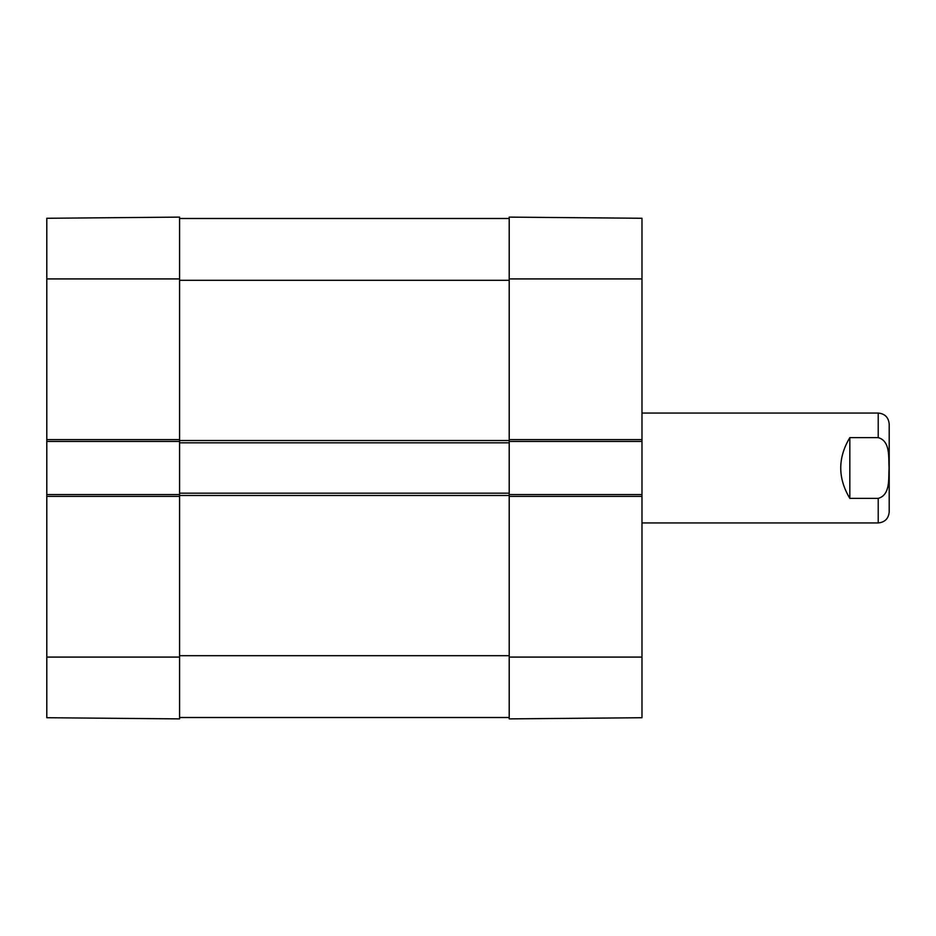<?xml version="1.0" encoding="UTF-8"?>
<svg xmlns="http://www.w3.org/2000/svg" width="936" height="936" viewBox="0 0 936 936"><rect width="100%" height="100%" fill="white"/><g stroke="black" fill="none" stroke-linecap="round" stroke-linejoin="round"><path stroke-width="1.4" d="M179.572 717.514L509.207 717.514M641.979 441.441L641.979 494.559L509.207 494.559L509.207 439.616L509.207 441.441L641.979 441.441L641.979 218.275L509.207 217.117L509.207 439.616L641.979 439.616M46.8 496.384L179.572 496.384L179.572 494.559L46.8 494.559L46.8 717.725L179.572 718.883L179.572 493.178L509.207 493.178M179.572 493.178L179.572 442.822L509.207 442.822M179.572 442.822L179.572 217.117L46.8 218.275L46.8 441.441L179.572 441.441L179.572 439.616L46.8 439.616M179.572 218.486L509.207 218.486M849.829 498.373C837.72 478.12 837.72 457.88 849.829 437.627L878.214 437.627C890.616 441.055 888.416 457.774 889.048 468C888.416 478.226 890.616 494.945 878.214 498.373L849.829 498.373L849.829 437.627M878.214 498.373L878.214 522.943C884.883 522.288 888.545 518.626 889.2 511.957L889.2 424.043C888.545 417.374 884.883 413.712 878.214 413.057L641.979 413.057M889.2 431.157L889.2 504.843M641.979 496.384L509.207 496.384L509.207 718.883L641.979 717.725L641.979 494.559M46.8 494.559L46.8 441.441M179.572 655.703L509.207 655.703M179.572 495.472L509.207 495.472M179.572 440.528L509.207 440.528M179.572 280.297L509.207 280.297M878.214 437.627L878.214 413.057M509.207 278.916L641.979 278.916M509.207 657.084L641.979 657.084M179.572 657.084L46.8 657.084M179.572 278.916L46.8 278.916M878.214 522.943L641.979 522.943"/></g></svg>
